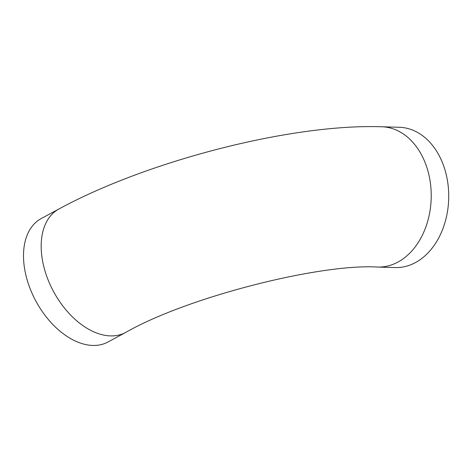 <?xml version="1.0" encoding="UTF-8"?>
<svg xmlns="http://www.w3.org/2000/svg" width="472" height="472" viewBox="0 0 472 472"><rect width="100%" height="100%" fill="white"/><g stroke="black" fill="none" stroke-linecap="round" stroke-linejoin="round"><path stroke-width="0.71" d="M445.415 171.419A70.175 51.442 91.7 0 1 395.229 267.565L377.724 267.058A70.175 51.442 91.7 0 0 427.909 170.905A70.175 51.442 91.7 0 0 381.818 126.773L399.324 127.281A70.175 51.442 91.7 0 1 445.415 171.419M381.818 126.773C291.248 123.599 146.774 161.147 58.882 209.013L41.217 218.56A70.175 43.937 61.6 0 0 26.863 278.905A70.175 43.937 61.6 0 0 107.923 342.035L125.587 332.494C187.602 296.923 320.464 263.441 377.724 267.058M58.882 209.013A70.175 43.937 61.6 0 0 44.533 269.359A70.175 43.937 61.6 0 0 125.587 332.494"/></g></svg>
